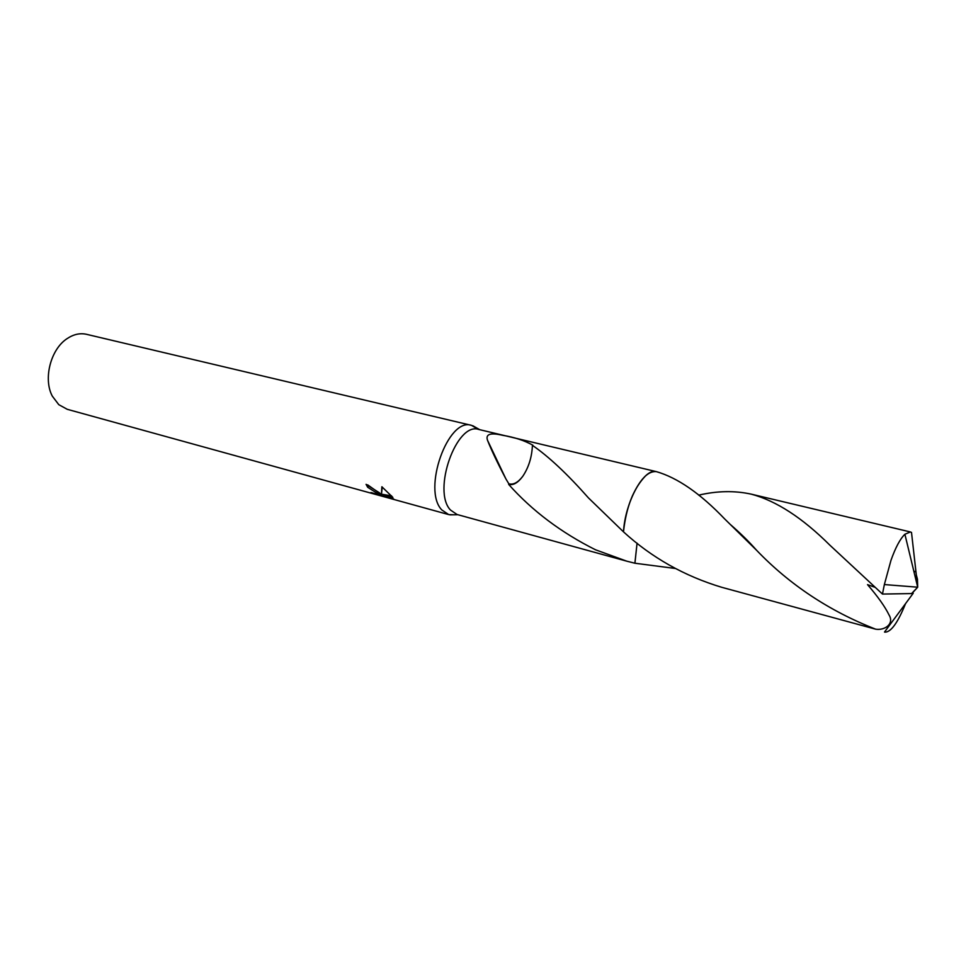 <?xml version="1.0" encoding="UTF-8"?>
<svg xmlns="http://www.w3.org/2000/svg" width="966" height="966" viewBox="0 0 966 966"><rect width="100%" height="100%" fill="white"/><g stroke="black" fill="none" stroke-linecap="round" stroke-linejoin="round"><path stroke-width="1.45" d="M478.182 429.339L471.577 425.378C448.043 416.841 422.057 489.955 441.836 509.963L448.719 514.6L454.515 514.793M656.071 471.565L478.822 429.472C456.592 421.381 431.899 491.006 450.518 510.072L457.039 514.492L626.68 561.149L595.515 549.787C561.077 532.544 532.133 510.76 508.671 484.413C513.224 485.475 517.848 482.879 522.534 476.6L522.546 476.636C528.583 467.761 531.88 457.329 532.423 445.35C548.628 456.459 567.308 473.98 588.463 497.913L623.493 531.855C651.603 557.551 684.351 576.038 721.747 587.304L875.607 629.168C829.287 611.019 789.596 584.708 756.559 550.246L724.645 518.911C700.35 493.505 677.564 477.735 656.276 471.601C648.21 470.925 640.241 479.027 632.368 495.92C627.417 507.5 624.459 519.479 623.481 531.855C626.185 507.078 633.551 488.422 645.566 475.864M379.433 492.805L381.389 494.978L381.872 486.755L392.872 497.418L381.944 495.691L393.609 498.903L370.98 492.539C375.557 494.169 377.573 494.399 377.018 493.24L367.696 487.275L366.078 484.34L379.433 492.805M471.577 425.378L86.493 334.308C80.021 332.859 73.537 334.308 67.04 338.668C50.655 349.281 43.047 378.962 52.321 396.145L58.781 404.669L67.282 409.318L448.719 514.6M675.234 568.467L634.891 563.226L637.065 543.158L634.916 563.238L626.68 561.149M367.696 484.872L377.67 491.935L377.295 492.696M368.348 485.97L367.696 487.275M377.042 493.215L380.894 494.314M381.63 494.507L382.415 494.737M378.539 493.662L377.875 495.015M382.258 487.045L381.389 494.978M381.944 495.691L382.596 494.375L391.58 495.86M508.671 484.413L508.816 483.785C513.284 485.017 517.848 482.626 522.534 476.6M508.816 483.785L505.882 478.87C497.599 463.173 491.489 450.337 487.552 440.363C485.355 434.108 490.426 432.43 502.755 435.328C514.31 437.2 524.333 440.484 532.821 445.169L532.423 445.35M656.131 471.589C643.803 468.208 625.087 502.103 623.493 531.843M698.66 495.16C717.098 490.837 734.679 490.511 751.379 494.181C776.266 500.871 802.408 517.836 829.806 545.114L882.465 594.066L911.578 593.571L917.7 587.195L884.361 584.563L882.465 594.066M884.361 584.563L890.966 560.352C895.494 547.577 900.131 538.871 904.888 534.246L910.419 531.964L911.506 532.423L916.855 579.757L915.816 579.395M913.921 571.582L914.717 571.377M905.577 603.569C897.752 622.925 890.809 632.44 884.771 632.126M914.947 571.751L914.09 572.307M916.311 574.915L917.458 579.226L917.7 587.195L904.888 534.246M874.761 587.219L867.528 584.635C877.865 596.638 885.025 606.72 888.998 614.883C894.552 623.843 884.771 630.689 875.607 629.168M911.626 593.51L913.208 593.269L912.29 593.088M917.458 579.226L916.855 579.757M917.314 579.202L917.7 587.195L911.94 593.474M913.208 593.269L884.518 632.042M457.92 514.733L449.902 514.854M377.03 493.24L377.67 491.948M505.882 478.87L487.552 440.363M479.716 429.677L472.736 425.716M756.559 550.246C749.242 541.878 740.415 533.208 730.067 524.248M910.419 531.964L751.379 494.181"/></g></svg>
